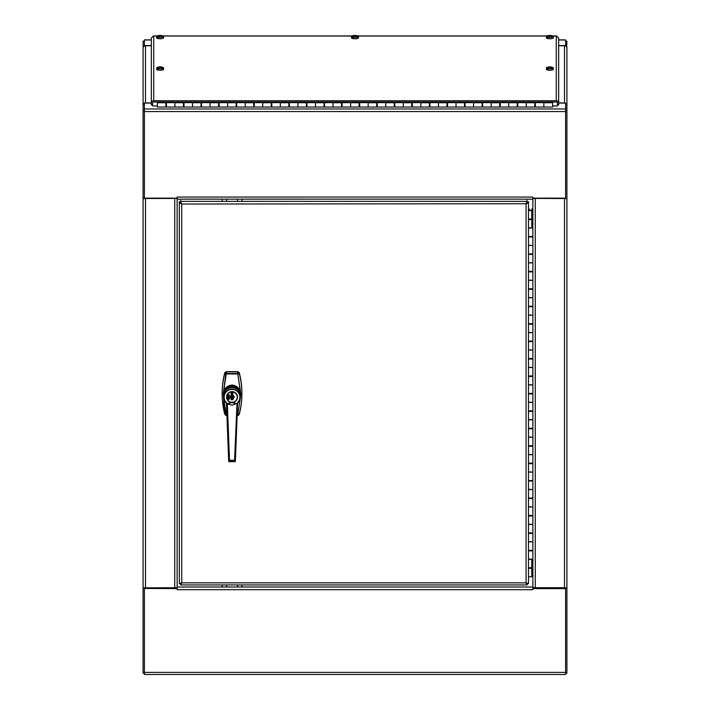 <?xml version="1.0" encoding="UTF-8"?>
<svg xmlns="http://www.w3.org/2000/svg" width="710" height="710" viewBox="0 0 710 710"><rect width="100%" height="100%" fill="white"/><g stroke="black" fill="none" stroke-linecap="round" stroke-linejoin="round"><path stroke-width="1.06" d="M558.672 39.884L565.604 39.884L565.604 45.582L558.672 45.582M151.328 45.582L144.396 45.582L144.396 39.884L151.328 39.884M565.604 46.035L565.604 45.582M144.396 46.035L144.396 45.582M177.136 589.699L177.136 587.028L532.864 587.028L532.864 589.699L177.127 589.699L177.127 588.448L144.396 588.448L177.127 588.608M532.873 588.608L565.604 588.608L532.873 588.448L532.873 589.699M565.604 588.608L565.604 674.5L144.396 674.5L144.396 588.608M144.396 674.5L565.604 674.5M532.864 218.698L532.864 199.164L177.136 199.146L177.136 587.028M175.832 198.143L144.396 198.401M143.376 587.853L177.136 587.72M143.349 198.534L177.136 198.401M143.092 587.72L143.092 198.534L144.396 198.534L144.396 103.065L151.328 103.065M144.396 588.448L144.396 587.978M143.092 198.534L143.092 41.189L144.396 41.189M144.396 673.204L143.092 673.204L143.092 587.853M143.092 110.467L144.396 110.467M144.636 103.065A2.396 2.308 0 0 1 145.497 102.914L151.328 102.914M143.092 48.085A2.396 2.308 0 0 1 145.497 45.786L151.328 45.786M143.358 104.166A2.396 2.308 0 0 1 144.396 103.172M144.396 104.166L143.092 104.166M534.168 198.143L565.604 198.401M532.864 587.028L532.864 576.751L528.48 576.751L528.48 567.769L532.864 567.769L532.864 559.311L529.456 559.09M532.864 567.423L532.864 558.965M532.864 549.984L532.864 541.872L529.456 541.65M532.864 532.553L532.864 524.441L529.456 524.22M532.864 515.114L532.864 507.002L529.456 506.78M531.772 498.313L532.864 498.544L532.864 489.572L529.456 489.341M531.772 480.883L532.864 481.114L532.864 472.132L529.456 471.91M532.864 462.805L532.864 454.693L529.456 454.471M532.864 445.365L532.864 437.262L529.456 437.032M532.864 427.935L532.864 419.823L529.456 419.601M532.864 410.495L532.864 402.384L529.456 402.162M532.864 393.056L532.864 384.953L529.456 384.722M532.864 375.625L532.864 367.514L529.456 367.292M532.864 358.186L532.864 350.074L529.456 349.852M532.864 340.747L532.864 332.644L529.456 332.422M532.864 323.316L532.864 315.204L529.456 314.983M532.864 305.877L532.864 297.765L529.456 297.543M532.864 288.446L532.864 280.335L529.456 280.113M532.864 271.007L532.864 262.895L529.456 262.673M532.864 253.568L532.864 245.456L529.456 245.234M532.864 236.137L532.864 228.025L529.456 227.803M558.672 103.065L565.604 103.065L565.604 198.534L566.908 198.534L566.908 587.72L532.864 587.72M532.864 198.401L566.651 198.534M565.604 673.204L566.908 673.204L566.908 587.853M566.633 47.029L566.908 41.189L565.604 41.189M566.908 47.029L566.908 104.166L565.604 104.166M566.908 198.534L566.908 104.166M565.604 588.448L565.604 587.978M565.604 110.467L566.908 110.467M565.364 103.065A2.396 2.308 180 0 0 564.503 102.914L558.672 102.914M558.672 45.786L564.503 45.786A2.396 2.308 0 0 1 566.908 48.085M566.642 104.166A2.396 2.308 180 0 0 565.604 103.172M532.864 197.052L532.864 199.164L177.136 199.164L177.136 197.052L532.873 197.052L532.873 198.143L565.604 198.143M144.396 198.143L177.127 198.143L177.127 197.052M532.864 227.679L532.864 237.007L528.48 237.007L528.48 236.483L532.864 236.483M528.48 219.567L528.48 219.044L532.864 219.044L532.864 219.567L528.48 219.567L528.48 228.025L528.48 219.239L529.207 219.239M532.864 245.11L532.864 254.437L528.48 254.437L528.48 253.914L532.864 253.914M532.864 262.549L532.864 271.877L528.48 271.877L528.48 271.353L532.864 271.353M532.864 279.988L532.864 289.316L528.48 289.316L528.48 288.792L532.864 288.792M532.864 297.419L532.864 306.747L528.48 306.747L528.48 306.223L532.864 306.223M532.864 314.858L532.864 324.186L528.48 324.186L528.48 323.662L532.864 323.662M532.864 332.298L532.864 341.616L528.48 341.616L528.48 341.102L532.864 341.102M532.864 349.728L532.864 359.056L528.48 359.056L528.48 358.532L532.864 358.532M532.864 367.168L532.864 376.495L528.48 376.495L528.48 375.972L532.864 375.972M532.864 384.607L532.864 393.926L528.48 393.926L528.48 393.402L532.864 393.402M532.864 402.037L532.864 411.365L528.48 411.365L528.48 410.841L532.864 410.841M532.864 419.477L532.864 428.805L528.48 428.805L528.48 428.281L532.864 428.281M532.864 436.907L532.864 446.235L528.48 446.235L528.48 445.711L532.864 445.711M532.864 454.347L532.864 463.674L528.48 463.674L528.48 463.151L532.864 463.151M532.864 471.786L532.864 480.59L528.48 480.59L528.48 463.355L529.207 463.355M532.864 489.217L532.864 498.021L528.48 498.021L528.48 480.59M532.864 506.656L532.864 515.984L528.48 515.984L528.48 515.46L532.864 515.46M532.864 524.095L532.864 533.423L528.48 533.423L528.48 532.899L532.864 532.899M532.864 541.526L532.864 550.853L528.48 550.853L528.48 550.33L532.864 550.33M532.864 567.769L532.864 568.293L528.48 568.293M532.864 208.98L532.864 210.586L528.48 210.586L531.888 210.364L531.888 208.98M532.864 219.044L532.864 210.586M529.456 210.586L531.888 210.586L529.456 210.586M531.772 210.586L529.571 210.586L531.772 210.648M531.772 576.751L531.772 559.542M531.772 228.087L531.772 210.817M529.456 210.266L529.456 209.246L528.48 209.246L528.48 210.266L529.456 210.364M528.48 550.853L528.48 559.311L528.48 550.534L529.207 550.534M527.077 583.664L526.074 582.706L527.175 583.647L528.48 583.647L528.48 567.965L529.207 567.965M528.48 567.769L528.48 559.311L532.864 559.311L532.864 550.853L531.772 550.623M529.571 568.231L531.888 568.293M528.48 533.423L528.48 541.872L528.48 533.095L529.207 533.095M528.48 550.33L528.48 541.872L532.864 541.872L532.864 533.423L531.772 533.183M529.571 550.791L531.772 550.791M528.48 515.984L528.48 524.441L528.48 515.655L529.207 515.655M528.48 532.899L528.48 524.441L532.864 524.441L532.864 515.984L531.772 515.753M529.571 533.361L531.772 533.361M528.48 515.46L528.48 507.002L532.864 507.002L532.864 498.544L528.48 498.544L528.48 507.002L528.48 498.021M529.571 515.922L531.772 515.922M528.48 498.544L529.207 498.225M528.48 481.114L528.48 489.572L532.864 489.572L532.864 481.114L529.207 480.785M529.571 498.482L531.772 498.482M528.48 463.674L528.48 472.132L532.864 472.132L532.864 463.674L531.772 463.444M529.571 481.052L531.772 481.052M528.48 446.235L528.48 454.693L528.48 445.915L529.207 445.915M528.48 463.151L528.48 454.693L532.864 454.693L532.864 446.235L531.772 446.004M529.571 463.612L531.772 463.612M528.48 428.805L528.48 437.262L528.48 428.476L529.207 428.476M528.48 445.711L528.48 437.262L532.864 437.262L532.864 428.805L531.772 428.574M529.571 446.173L531.772 446.173M528.48 411.365L528.48 419.823L528.48 411.046L529.207 411.046M528.48 428.281L528.48 419.823L532.864 419.823L532.864 411.365L531.772 411.134M529.571 428.742L531.772 428.742M528.48 393.926L528.48 402.384L528.48 393.606L529.207 393.606M528.48 410.841L528.48 402.384L532.864 402.384L532.864 393.926L531.772 393.695M529.571 411.303L531.772 411.303M528.48 376.495L528.48 384.953L528.48 376.167L529.207 376.167M528.48 393.402L528.48 384.953L532.864 384.953L532.864 376.495L531.772 376.264M529.571 393.864L531.772 393.864M528.48 359.056L528.48 367.514L528.48 358.736L529.207 358.736M528.48 375.972L528.48 367.514L532.864 367.514L532.864 359.056L531.772 358.825M529.571 376.433L531.772 376.433M528.48 341.616L528.48 350.074L528.48 341.297L529.207 341.297M528.48 358.532L528.48 350.074L532.864 350.074L532.864 341.616L531.772 341.386M529.571 358.994L531.772 358.994M528.48 324.186L528.48 332.644L528.48 323.858L529.207 323.858M528.48 341.102L528.48 332.644L532.864 332.644L532.864 324.186L531.772 323.955M529.571 341.554L531.772 341.554M528.48 306.747L528.48 315.204L528.48 306.427L529.207 306.427M528.48 323.662L528.48 315.204L532.864 315.204L532.864 306.747L531.772 306.516M529.571 324.124L531.772 324.124M528.48 289.316L528.48 297.765L528.48 288.988L529.207 288.988M528.48 306.223L528.48 297.765L532.864 297.765L532.864 289.316L531.772 289.077M529.571 306.685L531.772 306.685M528.48 271.877L528.48 280.335L528.48 271.548L529.207 271.548M528.48 288.792L528.48 280.335L532.864 280.335L532.864 271.877L531.772 271.646M529.571 289.254L531.772 289.254M528.48 254.437L528.48 262.895L528.48 254.118L529.207 254.118M528.48 271.353L528.48 262.895L532.864 262.895L532.864 254.437L531.772 254.207M529.571 271.815L531.772 271.815M528.48 237.007L528.48 245.456L528.48 236.678L529.207 236.678M528.48 253.914L528.48 245.456L532.864 245.456L532.864 237.007L531.772 236.776M529.571 254.375L531.772 254.375M528.48 236.483L528.48 228.025L532.864 228.025L532.864 219.567M529.571 236.945L531.772 236.945M529.571 219.505L531.888 219.567M528.48 219.044L528.48 201.613M527.166 200.309L526.074 204.027L528.48 202.652L527.175 202.652L527.175 201.613M528.48 583.647L526.074 582.866L527.077 584.969L180.722 584.969L181.724 582.866L179.328 583.647L179.328 202.652L181.645 203.734M527.166 202.643L526.074 203.868L527.175 202.652L527.166 201.356L180.642 201.356L180.642 200.309M179.328 583.647L180.624 583.647L181.724 582.706L180.642 583.567M180.722 583.664L180.642 584.951M527.166 583.655L527.166 584.951M526.163 203.734L181.724 204.027L180.624 201.613M179.328 201.613L179.328 202.652L180.624 202.652M231.629 395.754L232.427 395.754M232.427 395.363L231.238 395.594M231.238 398.257L232.827 398.257L231.238 398.248L231.238 399.641L232.827 399.641L232.827 398.461L231.238 398.461M231.238 397.254L232.64 397.254M231.238 397.13L232.827 397.13M231.238 396.863L231.646 396.322M224.351 399.836L223.277 393.677L225.824 374.294A3594.011 1099.932 -178 0 1 225.043 372.626L225.052 372.599M238.036 415.457L238.036 414.835L238.036 415.457L239.021 414.72A3594.011 239.998 1.9 0 0 238.24 414.329L237.255 415.084A3644.537 254.233 -0 0 1 238.036 415.457L237.122 415.457L239.03 414.711C242.873 400.68 242.873 386.648 239.03 372.608L238.036 371.889L226.02 371.889L225.043 372.626A79.405 78.819 180 0 0 225.043 414.72L225.567 414.489M239.03 372.617L238.036 371.862L226.02 371.862L225.034 372.608C221.192 386.648 221.192 400.68 225.034 414.711A3594.011 239.998 -1.9 0 1 225.824 414.329L223.961 404.833L223.543 396.553M226.02 415.457L225.034 414.711L226.934 415.457L226.02 415.457A3644.492 254.224 180 0 1 226.801 415.084L225.824 414.329L226.907 414.746M241.906 392.506A84.25 83.62 180 0 0 239.43 373.451A2.192 2.183 180 0 0 239.021 372.626A79.405 78.819 180 0 1 239.021 414.72L239.021 414.693M238.036 371.889L238.036 372.351L238.036 371.889A3644.492 1126.211 0 0 1 237.255 373.54L238.24 374.294A3594.011 1099.932 178 0 0 239.021 372.626M226.215 374.418L226.801 373.966L226.215 374.418L223.819 389.834C229.294 383.56 234.77 383.56 240.246 389.834L237.85 374.418L240.814 394.361L237.85 414.294L237.14 415.084M240.521 396.553L237.85 414.294M226.02 371.889A3644.492 1126.211 -0 0 0 226.801 373.54L237.255 373.54L237.85 374.418M231.238 392.843L231.194 399.774L232.862 399.774L232.862 394.982L234.309 397.094L232.862 399.18A2.281 2.263 180 0 1 232.827 399.189L232.827 392.843L231.238 392.843L231.238 393.864L232.827 393.864L232.827 392.843M231.238 399.561L232.827 399.561M232.862 392.772L232.862 394.955A2.281 2.263 180 0 0 232.827 394.946L231.238 394.92A2.281 2.263 180 0 0 231.194 394.955L231.194 392.772L232.862 392.772L232.862 394.982M231.194 394.982L229.747 397.094L231.194 399.197L231.194 392.772M231.194 399.748L232.862 399.748M223.286 393.739L223.819 389.834L224.413 390.243L223.286 395.044M224.413 398.745L223.819 398.993L226.215 414.294M239.643 398.745L240.246 398.993L239.705 399.836M239.643 390.243L240.246 389.834L240.77 393.739L239.643 390.243C237.797 387.358 235.258 385.885 232.028 385.814C228.806 385.876 226.268 387.358 224.413 390.243M227.874 397.529L229.188 397.529L228.567 397.662L229.188 398.337L227.874 398.337L228.416 398.203L227.874 397.529L228.416 397.653M228.061 395.931L229.206 395.834L227.892 396.038L228.061 395.541M227.857 399.135L229.206 399.135L228.522 399.615L227.857 399.135M227.892 396.482L229.188 396.872L228.061 396.615L227.892 397.156L227.892 396.482L228.061 397.147M229.188 394.831L227.874 394.689L229.188 394.831M226.667 397.014A5.361 5.316 -0 0 1 228.327 393.109L228.327 393.109M236.315 393.677A5.361 5.316 -0 0 1 237.388 396.872L237.388 397.076A5.361 5.316 -0 0 1 232.028 402.392A5.361 5.316 -0 0 1 228.327 393.233A5.361 5.316 -0 0 1 237.388 397.076C237.069 400.307 235.285 402.082 232.028 402.401C228.771 402.082 226.987 400.307 226.667 397.076L226.667 396.961M229.188 396.872L228.061 396.606M229.206 399.127L228.522 399.606L227.857 399.127M229.055 395.834L228.46 395.825M228.584 396.002L227.892 395.541M229.188 397.529L228.567 397.653M229.188 398.203L227.874 398.203M228.354 395.071L227.874 394.689M228.167 394.831L229.188 394.689M240.77 395.044L240.77 393.739M230.821 402.33A5.467 5.423 180 0 0 237.495 397.041A5.467 5.423 180 0 0 232.028 391.618A5.467 5.423 180 0 0 230.821 402.33M236.687 399.703A5.467 5.423 180 0 0 237.495 396.961M226.57 396.996A5.467 5.423 180 0 0 228.256 400.875L228.265 400.866M236.856 403.564L232.028 402.632L227.218 403.449A7.899 7.837 -0 0 1 228.54 390.207A7.899 7.837 -0 0 1 236.838 403.449L232.276 405.161A5.822 3.825 180 0 1 232.028 405.17A5.627 3.541 0 0 1 231.788 405.161L227.59 403.954M229.108 461.243L226.454 403.076L228.7 461.5L235.143 461.695L234.584 460.249L237.007 403.626L239.971 399.135A8.493 8.431 180 0 0 232.028 387.704A8.493 8.431 180 0 0 224.085 399.135L224.449 400.085A8.112 8.05 -0 0 1 232.028 389.178A8.112 8.05 -0 0 1 237.033 403.555M223.535 396.136L223.535 395.426C223.144 391.29 225.975 388.476 232.028 386.994C236.119 386.551 238.951 389.364 240.53 395.426A8.493 8.431 180 0 0 232.028 386.994A8.493 8.431 180 0 0 223.535 395.426M227.209 403.564L232.028 402.748L236.785 403.617M236.998 403.804L234.584 460.249L229.481 460.249L227.369 403.901M235.356 461.5L237.602 403.076L235.356 461.5L234.735 460.435L229.33 460.435L228.913 461.695L235.152 461.695L234.948 461.243M228.709 461.5L229.472 460.249L227.058 403.812M232.64 395.328A1.101 1.092 180 0 0 232.188 395.159M231.868 395.159A1.101 1.092 180 0 0 231.371 395.363M556.658 36.032L558.672 38.038L558.672 103.048A2.396 2.308 180 0 0 556.267 100.74L153.733 100.74A2.396 2.308 180 0 0 151.328 103.048L151.328 38.038L153.342 36.032M157.371 105.968L152.632 105.968L152.632 103.048A1.101 1.056 0 0 1 153.733 101.992L556.267 101.992A1.101 1.056 180 0 1 557.368 103.048L557.368 104.965L558.672 104.965L558.672 103.048M151.328 103.048L151.328 104.965L152.632 104.965M535.331 106.163L534.799 106.163M517.759 106.163L517.235 106.163M500.195 106.163L499.662 106.163M482.622 106.163L482.099 106.163M465.059 106.163L464.535 106.163M447.495 106.163L446.963 106.163M429.923 106.163L429.399 106.163M412.359 106.163L411.827 106.163M394.787 106.163L394.263 106.163M377.223 106.163L376.699 106.163M359.659 106.163L359.127 106.163M342.087 106.163L341.563 106.163M324.523 106.163L323.991 106.163M306.951 106.163L306.427 106.163M289.387 106.163L288.863 106.163M271.823 106.163L271.291 106.163M254.251 106.163L253.727 106.163M236.687 106.163L236.155 106.163M219.115 106.163L218.591 106.163M201.551 106.163L201.028 106.163M183.988 106.163L183.455 106.163M166.415 106.163L165.891 106.163M157.371 101.992L157.371 107.032L165.891 107.032L165.891 101.992L174.935 101.992L174.935 107.032L183.455 107.032L183.455 101.992L192.508 101.992L192.508 107.032L201.028 107.032L201.028 101.992L210.071 101.992L210.071 107.032L218.591 107.032L218.591 101.992L227.635 101.992L227.635 107.032L236.155 107.032L236.155 101.992L245.207 101.992L245.207 107.032L253.727 107.032L253.727 101.992L262.771 101.992L262.771 107.032L271.291 107.032L271.291 101.992L280.344 101.992L280.344 107.032L288.863 107.032L288.863 101.992L297.907 101.992L297.907 107.032L306.427 107.032L306.427 101.992L315.471 101.992L315.471 107.032L323.991 107.032L323.991 101.992L333.043 101.992L333.043 107.032L341.563 107.032L341.563 101.992L350.607 101.992L350.607 107.032L359.127 107.032L359.127 101.992L368.179 101.992L368.179 107.032L376.699 107.032L376.699 101.992L385.743 101.992L385.743 107.032L394.263 107.032L394.263 101.992L403.307 101.992L403.307 107.032L411.827 107.032L411.827 101.992L420.879 101.992L420.879 107.032L429.399 107.032L429.399 101.992L438.443 101.992L438.443 107.032L446.963 107.032L446.963 101.992L456.015 101.992L456.015 107.032L464.535 107.032L464.535 101.992L473.579 101.992L473.579 107.032L482.099 107.032L482.099 101.992L491.142 101.992L491.142 107.032L499.662 107.032L499.662 101.992L508.715 101.992L508.715 107.032L517.235 107.032L517.235 101.992L526.279 101.992L526.279 107.032L534.799 107.032L534.799 101.992L543.851 101.992L543.851 107.032L543.851 102.639L535.331 102.639L535.331 106.944M517.759 107.032L526.279 107.032L526.279 102.639L517.759 102.639L517.759 106.944M500.195 107.032L508.715 107.032L508.715 102.639L500.195 102.639L500.195 106.944M482.622 107.032L491.142 107.032L491.142 102.639L482.622 102.639L482.622 106.944M465.059 107.032L473.579 107.032L473.579 102.639L465.059 102.639L465.059 106.944M447.495 107.032L456.015 107.032L456.015 102.639L447.495 102.639L447.495 106.944M429.923 107.032L438.443 107.032L438.443 102.639L429.923 102.639L429.923 106.944M412.359 107.032L420.879 107.032L420.879 102.639L412.359 102.639L412.359 106.944M394.787 107.032L403.307 107.032L403.307 102.639L394.787 102.639L394.787 106.944M377.223 107.032L385.743 107.032L385.743 102.639L377.223 102.639L377.223 106.944M359.659 107.032L368.179 107.032L368.179 102.639L359.659 102.639L359.659 106.944M342.087 107.032L350.607 107.032L350.607 102.639L342.087 102.639L342.087 106.944M324.523 107.032L333.043 107.032L333.043 102.639L324.523 102.639L324.523 106.944M306.951 107.032L315.471 107.032L315.471 102.639L306.951 102.639L306.951 106.944M289.387 107.032L297.907 107.032L297.907 102.639L289.387 102.639L289.387 106.944M271.823 107.032L280.344 107.032L280.344 102.639L271.823 102.639L271.823 106.944M254.251 107.032L262.771 107.032L262.771 102.639L254.251 102.639L254.251 106.944M236.687 107.032L245.207 107.032L245.207 102.639L236.687 102.639L236.687 106.944M219.115 107.032L227.635 107.032L227.635 102.639L219.115 102.639L219.115 106.944M201.551 107.032L210.071 107.032L210.071 102.639L201.551 102.639L201.551 106.944M183.988 107.032L192.508 107.032L192.508 102.639L183.988 102.639L183.988 106.944M166.415 107.032L174.935 107.032L174.935 102.639L166.415 102.639L166.415 106.944M535.331 102.941L534.799 102.941M517.759 102.941L517.235 102.941M500.195 102.941L499.662 102.941M482.622 102.941L482.099 102.941M465.059 102.941L464.535 102.941M447.495 102.941L446.963 102.941M429.923 102.941L429.399 102.941M412.359 102.941L411.827 102.941M394.787 102.941L394.263 102.941M377.223 102.941L376.699 102.941M359.659 102.941L359.127 102.941M342.087 102.941L341.563 102.941M324.523 102.941L323.991 102.941M306.951 102.941L306.427 102.941M289.387 102.941L288.863 102.941M271.823 102.941L271.291 102.941M254.251 102.941L253.727 102.941M236.687 102.941L236.155 102.941M219.115 102.941L218.591 102.941M201.551 102.941L201.028 102.941M183.988 102.941L183.455 102.941M166.415 102.941L165.891 102.941M535.331 107.032L552.628 107.032L552.628 101.992M552.628 105.968L557.368 105.968L557.368 104.965M160.779 67.601L160.833 67.264A7.632 5.769 -101.1 0 1 161.915 67.778L161.915 67.778A2.103 0.577 0 0 1 161.392 67.938A7.632 5.112 67.7 0 0 160.345 67.414L159.963 67.423A7.632 4.535 -71.1 0 0 159.093 67.92A7.641 4.118 100.6 0 0 159.04 67.965A7.632 4.775 103.3 0 0 158.188 68.719L158.17 69.021A3.408 0.941 180 0 1 157.531 68.861L157.549 68.559A7.632 5.023 -75.5 0 1 158.445 67.823A7.641 5.6 -72 0 1 158.516 67.778L158.587 68.337M158.445 67.823L158.445 68.471M158.259 68.648L157.531 68.861M161.117 67.042L161.143 66.971A7.632 4.899 97 0 0 160.265 67.024L159.883 67.033A7.632 5.476 -99.5 0 0 158.836 67.015A2.103 0.577 0 0 0 158.321 67.175A7.632 5.405 65.5 0 1 159.395 67.184L159.413 67.29A7.632 5.227 98.3 0 0 158.516 67.778M159.395 67.184L159.439 67.69M161.143 66.971A7.641 4.118 -79.4 0 1 161.188 66.98A7.632 4.775 -76.7 0 1 161.427 67.006A7.632 4.775 -76.7 0 1 161.933 67.139M157.549 68.559A3.381 0.932 180 0 1 156.732 67.929A3.381 0.932 180 0 1 157.354 67.406A7.641 7.641 0 0 1 161.427 67.006M162.874 67.406A7.641 7.641 0 0 0 162.483 67.272A7.632 5.023 104.5 0 1 162.679 67.343A3.381 0.932 180 0 1 162.874 67.406A3.381 0.932 180 0 1 163.495 67.929A3.381 0.932 180 0 1 162.634 68.577A3.381 0.932 180 0 1 158.188 68.719M162.483 67.272A7.632 5.023 104.5 0 0 161.782 67.122A7.641 5.6 108 0 0 161.711 67.113A7.632 4.864 -69.2 0 0 160.815 67.166M163.495 67.929L163.62 69.243A3.506 0.967 180 0 1 162.723 69.917A3.506 0.967 180 0 1 158.818 70.166A3.506 0.967 180 0 1 156.608 69.243L156.732 67.929M550.587 67.619L550.605 67.264A7.632 5.769 -101.1 0 1 551.679 67.778L551.679 67.778A2.103 0.577 0 0 1 551.164 67.938A7.632 5.112 67.7 0 0 550.117 67.414L549.735 67.423A7.632 4.535 -71.1 0 0 548.857 67.92A7.641 4.118 100.6 0 0 548.812 67.965A7.632 4.775 103.3 0 0 547.96 68.719L547.942 69.021A3.408 0.941 180 0 1 547.303 68.861L547.321 68.559A7.632 5.023 -75.5 0 1 548.218 67.823A7.641 5.6 -72 0 1 548.289 67.778L548.36 68.337M548.218 67.823L548.218 68.471M548.031 68.648L547.303 68.861M550.889 67.042L550.907 66.971A7.632 4.899 97 0 0 550.037 67.024L549.655 67.033A7.632 5.476 -99.5 0 0 548.608 67.015A2.103 0.577 0 0 0 548.084 67.175A7.632 5.405 65.5 0 1 549.167 67.184L549.185 67.29A7.632 5.227 98.3 0 0 548.289 67.778M549.167 67.184L549.212 67.69M550.907 66.971A7.641 4.118 -79.4 0 1 550.96 66.98A7.632 4.775 -76.7 0 1 551.2 67.006A7.632 4.775 -76.7 0 1 551.705 67.139M547.321 68.559A3.381 0.932 180 0 1 546.505 67.929A3.381 0.932 180 0 1 547.126 67.406A7.641 7.641 0 0 1 551.2 67.006M552.646 67.406A7.641 7.641 0 0 0 552.256 67.272A7.632 5.023 104.5 0 1 552.451 67.343A3.381 0.932 180 0 1 552.646 67.406A3.381 0.932 180 0 1 553.267 67.929A3.381 0.932 180 0 1 552.407 68.577A3.381 0.932 180 0 1 547.96 68.719M552.256 67.272A7.632 5.023 104.5 0 0 551.555 67.122A7.641 5.6 108 0 0 551.484 67.113A7.632 4.864 -69.2 0 0 550.587 67.166M553.267 67.929L553.392 69.243A3.506 0.967 180 0 1 552.495 69.917A3.506 0.967 180 0 1 548.59 70.166A3.506 0.967 180 0 1 546.38 69.243L546.505 67.929M160.815 36.139L160.833 35.793A7.632 5.769 -101.1 0 1 161.915 36.299L161.915 36.299A2.103 0.577 0 0 1 161.392 36.458A7.632 5.112 67.7 0 0 160.345 35.944L159.963 35.953A7.632 4.535 -71.1 0 0 159.093 36.45A7.641 4.118 100.6 0 0 159.04 36.494A7.632 4.775 103.3 0 0 158.188 37.248L158.17 37.55A3.408 0.941 180 0 1 157.531 37.39L157.549 37.089A7.632 5.023 -75.5 0 1 158.445 36.343A7.641 5.6 -72 0 1 158.516 36.308L158.587 36.867M158.445 36.343L158.445 36.991M158.259 37.177L157.531 37.39M161.117 35.562L161.143 35.5A7.632 4.899 97 0 0 160.265 35.553L159.883 35.562A7.632 5.476 -99.5 0 0 158.836 35.544A2.103 0.577 0 0 0 158.321 35.704A7.632 5.405 65.5 0 1 159.395 35.713L159.413 35.811A7.632 5.227 98.3 0 0 158.516 36.308M159.395 35.713L159.439 36.219M161.143 35.5A7.641 4.118 -79.4 0 1 161.188 35.5A7.632 4.775 -76.7 0 1 161.427 35.535A7.632 4.775 -76.7 0 1 161.933 35.669M157.549 37.089A3.381 0.932 180 0 1 156.732 36.45A3.381 0.932 180 0 1 157.354 35.935L153.537 35.944M162.874 35.935A7.641 7.641 0 0 0 162.483 35.802A7.632 5.023 104.5 0 1 162.679 35.864A3.381 0.932 180 0 1 162.874 35.935A3.381 0.932 180 0 1 163.495 36.45A3.381 0.932 180 0 1 162.634 37.097A3.381 0.932 180 0 1 158.188 37.248M162.483 35.793A7.632 5.023 104.5 0 0 161.782 35.651A7.641 5.6 108 0 0 161.711 35.642A7.632 4.864 -69.2 0 0 160.815 35.686M163.495 36.45L163.62 37.772A3.506 0.967 180 0 1 162.723 38.438A3.506 0.967 180 0 1 158.818 38.695A3.506 0.967 180 0 1 156.608 37.772L156.732 36.45M550.587 36.139L550.605 35.793A7.632 5.769 -101.1 0 1 551.679 36.299L551.679 36.299A2.103 0.577 0 0 1 551.164 36.458A7.632 5.112 67.7 0 0 550.117 35.944L549.735 35.953A7.632 4.535 -71.1 0 0 548.857 36.45A7.641 4.118 100.6 0 0 548.812 36.494A7.632 4.775 103.3 0 0 547.96 37.248L547.942 37.55A3.408 0.941 180 0 1 547.303 37.39L547.321 37.089A7.632 5.023 -75.5 0 1 548.218 36.343A7.641 5.6 -72 0 1 548.289 36.308L548.36 36.867M548.218 36.343L548.218 36.991M548.031 37.177L547.303 37.39M550.889 35.562L550.907 35.5A7.632 4.899 97 0 0 550.037 35.553L549.655 35.562A7.632 5.476 -99.5 0 0 548.608 35.544A2.103 0.577 0 0 0 548.084 35.704A7.632 5.405 65.5 0 1 549.167 35.713L549.185 35.811A7.632 5.227 98.3 0 0 548.289 36.308M549.167 35.713L549.212 36.219M550.907 35.5A7.641 4.118 -79.4 0 1 550.96 35.5A7.632 4.775 -76.7 0 1 551.2 35.535A7.632 4.775 -76.7 0 1 551.705 35.669M547.321 37.089A3.381 0.932 180 0 1 546.505 36.45A3.381 0.932 180 0 1 547.126 35.935A7.641 7.641 0 0 1 551.2 35.535M556.462 35.944L552.655 35.944A7.641 7.641 0 0 0 552.256 35.802A7.632 5.023 104.5 0 1 552.451 35.864A3.381 0.932 180 0 1 552.646 35.935A3.381 0.932 180 0 1 553.267 36.45A3.381 0.932 180 0 1 552.407 37.097A3.381 0.932 180 0 1 547.96 37.248M552.256 35.793A7.632 5.023 104.5 0 0 551.555 35.651A7.641 5.6 108 0 0 551.484 35.642A7.632 4.864 -69.2 0 0 550.587 35.686M553.267 36.45L553.392 37.772A3.506 0.967 180 0 1 552.495 38.438A3.506 0.967 180 0 1 548.59 38.695A3.506 0.967 180 0 1 546.38 37.772L546.505 36.45M356.074 35.5A7.632 4.775 -76.7 0 1 356.313 35.535A7.632 4.775 -76.7 0 1 356.819 35.669M547.117 35.944L357.769 35.944A3.381 0.932 180 0 0 357.565 35.864A7.632 5.023 104.5 0 0 357.37 35.793A7.632 5.023 104.5 0 0 356.668 35.651A7.641 5.6 108 0 0 356.597 35.642A7.632 4.864 -69.2 0 0 355.701 35.686L355.701 35.686M356.021 35.5A7.632 4.899 97 0 0 355.151 35.553L354.769 35.562A7.632 5.476 -99.5 0 0 353.722 35.544L353.855 35.66A1.908 0.524 180 0 0 353.802 35.669M357.37 35.802A7.641 7.641 0 0 1 357.76 35.935A3.381 0.932 180 0 1 358.381 36.45A3.381 0.932 180 0 1 356.606 37.302A3.381 0.932 180 0 1 353.074 37.248A7.632 4.775 103.3 0 1 353.926 36.494A7.641 4.118 100.6 0 1 353.979 36.45A7.632 4.535 -71.1 0 1 354.849 35.953L355.231 35.944A7.632 5.112 67.7 0 1 356.278 36.458A2.103 0.577 0 0 0 356.793 36.299L356.793 36.299A7.632 5.769 -101.1 0 0 355.719 35.793L355.701 36.139M353.074 37.248L353.056 37.55A3.408 0.941 180 0 1 352.417 37.39L352.435 37.089A3.381 0.932 180 0 1 351.619 36.45A3.381 0.932 180 0 1 352.24 35.935A3.381 0.932 180 0 1 352.48 35.855M352.435 37.089A7.632 5.023 -75.5 0 1 353.332 36.343A7.641 5.6 -72 0 1 353.402 36.308L353.473 36.867M353.722 35.544A2.103 0.577 0 0 0 353.207 35.704A7.632 5.405 65.5 0 1 354.281 35.713L354.299 35.811A7.632 5.227 98.3 0 0 353.402 36.308M354.281 35.713L354.325 36.219M358.381 36.45L358.506 37.772A3.506 0.967 180 0 1 355 38.757A3.506 0.967 180 0 1 351.494 37.772L351.619 36.45M353.145 37.177L352.417 37.39M353.332 36.343L353.332 36.991M222.15 393.065A84.25 83.62 -0 0 1 224.626 373.3A2.192 2.183 -0 0 1 225.141 372.351M225.727 371.907A2.192 2.183 -0 0 1 226.756 371.649L237.3 371.649A2.192 2.183 -0 0 1 238.329 371.907M237.823 371.862A2.192 2.183 180 0 0 237.3 371.8L226.756 371.8A2.192 2.183 180 0 0 226.233 371.862M225.034 372.626A2.192 2.183 180 0 0 224.626 373.451A84.25 83.62 180 0 0 222.159 392.506M238.915 372.351A2.192 2.183 -0 0 1 239.43 373.3A84.25 83.62 -0 0 1 241.915 393.065M239.101 414.462A2.192 2.183 180 0 0 239.43 413.735A84.25 83.62 180 0 0 241.844 397.032M222.221 397.032A84.25 83.62 180 0 0 224.626 413.735A2.192 2.183 180 0 0 224.963 414.462M237.575 199.164L237.575 201.356M241.968 199.164L241.968 201.356M226.579 201.356L226.579 199.164M222.186 201.356L222.186 199.164M237.575 584.969L237.575 587.028M241.968 584.969L241.968 587.028M226.579 587.028L226.579 584.969M222.186 587.028L222.186 584.969M565.604 39.982L558.672 39.982M151.328 39.982L144.396 39.982M144.396 672.397L565.604 672.397M174.731 588.013L174.731 198.694M145.497 198.694L145.497 588.013M145.497 45.786L145.497 102.914M535.269 198.694L535.269 588.013M564.503 588.013L564.503 198.694M564.503 102.914L564.503 45.786M144.396 108.958L565.604 108.958M565.604 111.55L144.396 111.55M181.724 204.027L181.724 582.866L526.074 582.866L526.074 204.027M526.997 584.951L180.801 584.951M232.827 395.15L231.238 395.15L232.827 395.159M237.255 373.966L226.801 373.966M226.809 397.094A5.218 5.183 -0 0 1 232.028 391.911A5.218 5.183 -0 0 1 237.255 397.094A5.218 5.183 -0 0 1 232.028 402.277A5.218 5.183 -0 0 1 226.809 397.094M238.693 390.189A8.476 8.413 180 0 0 225.381 390.18M227.031 403.555A8.112 8.05 -0 0 1 224.449 400.085L227.023 403.555M157.132 36.032L153.733 36.032L153.733 100.74M556.267 100.74L556.267 36.032L552.868 36.032M546.904 36.032L357.982 36.032M352.018 36.032L163.096 36.032M534.799 102.728L526.279 102.728M517.235 102.728L508.715 102.728M499.662 102.728L491.142 102.728M482.099 102.728L473.579 102.728M464.535 102.728L456.015 102.728M446.963 102.728L438.443 102.728M429.399 102.728L420.879 102.728M411.827 102.728L403.307 102.728M394.263 102.728L385.743 102.728M376.699 102.728L368.179 102.728M359.127 102.728L350.607 102.728M341.563 102.728L333.043 102.728M323.991 102.728L315.471 102.728M306.427 102.728L297.907 102.728M288.863 102.728L280.344 102.728M271.291 102.728L262.771 102.728M253.727 102.728L245.207 102.728M236.155 102.728L227.635 102.728M218.591 102.728L210.071 102.728M201.028 102.728L192.508 102.728M165.891 102.728L157.371 102.728M183.455 102.728L174.935 102.728M552.628 102.728L543.851 102.728M532.864 568.293L532.864 576.751M240.53 396.136L240.53 395.426M356.313 35.535A7.641 7.641 0 0 0 352.24 35.935L162.883 35.944M165.891 105.932L166.415 105.932M183.455 105.932L183.988 105.932M201.028 105.932L201.551 105.932M218.591 105.932L219.115 105.932M236.155 105.932L236.687 105.932M253.727 105.932L254.251 105.932M271.291 105.932L271.823 105.932M288.863 105.932L289.387 105.932M306.427 105.932L306.951 105.932M323.991 105.932L324.523 105.932M341.563 105.932L342.087 105.932M359.127 105.932L359.659 105.932M376.699 105.932L377.223 105.932M394.263 105.932L394.787 105.932M411.827 105.932L412.359 105.932M429.399 105.932L429.923 105.932M446.963 105.932L447.495 105.932M464.535 105.932L465.059 105.932M482.099 105.932L482.622 105.932M499.662 105.932L500.195 105.932M517.235 105.932L517.759 105.932M534.799 105.932L535.331 105.932M165.891 103.74L166.415 103.74M183.455 103.74L183.988 103.74M201.028 103.74L201.551 103.74M218.591 103.74L219.115 103.74M236.155 103.74L236.687 103.74M253.727 103.74L254.251 103.74M271.291 103.74L271.823 103.74M288.863 103.74L289.387 103.74M306.427 103.74L306.951 103.74M323.991 103.74L324.523 103.74M341.563 103.74L342.087 103.74M359.127 103.74L359.659 103.74M376.699 103.74L377.223 103.74M394.263 103.74L394.787 103.74M411.827 103.74L412.359 103.74M429.399 103.74L429.923 103.74M446.963 103.74L447.495 103.74M464.535 103.74L465.059 103.74M482.099 103.74L482.622 103.74M499.662 103.74L500.195 103.74M517.235 103.74L517.759 103.74M534.799 103.74L535.331 103.74M161.809 67.769L161.321 67.92M551.581 67.769L551.093 67.92M161.427 35.535A7.641 7.641 0 0 0 157.354 35.935M161.809 36.299L161.321 36.441M551.581 36.299L551.093 36.441M356.695 36.299L356.207 36.441"/></g></svg>
